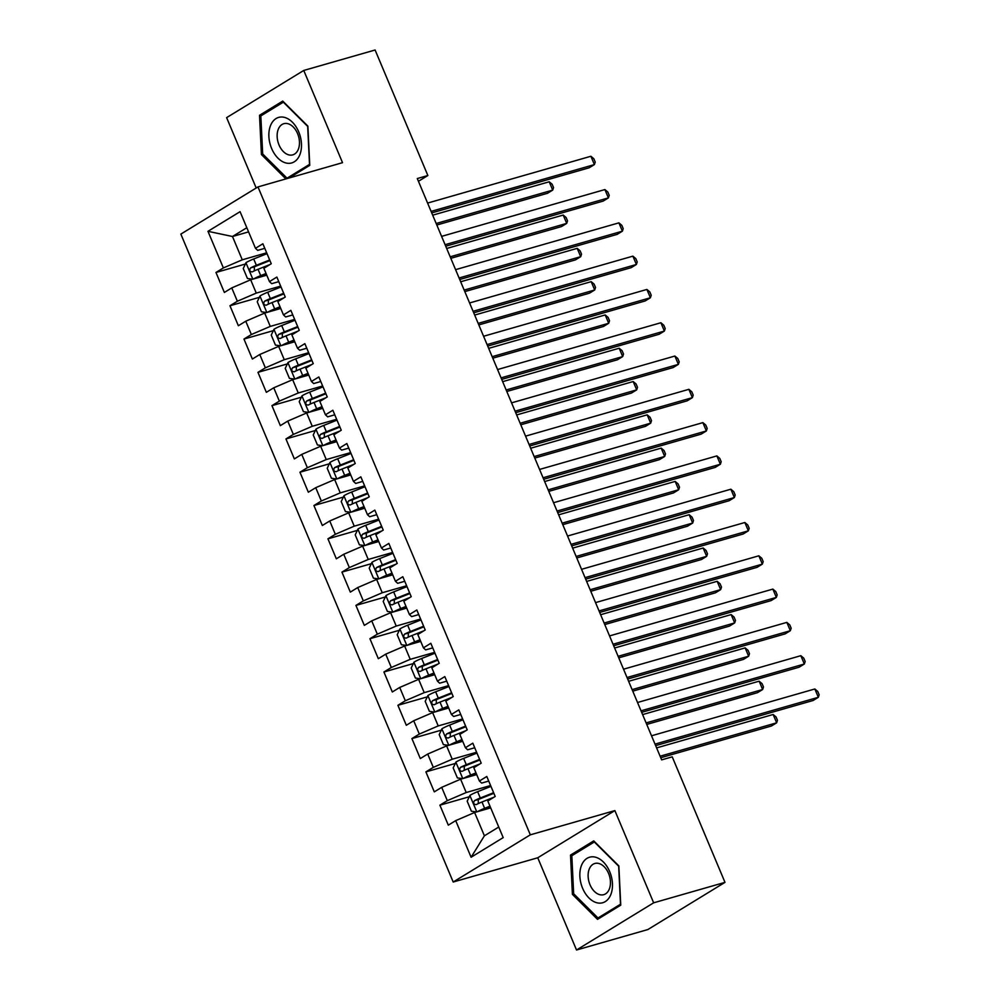 <?xml version="1.0" encoding="UTF-8"?>
<svg xmlns="http://www.w3.org/2000/svg" width="1000" height="1000" viewBox="0 0 1000 1000"><rect width="100%" height="100%" fill="white"/><g stroke="black" fill="none" stroke-linecap="round" stroke-linejoin="round"><path stroke-width="1.5" d="M576.525 950L653.65 902.812L614.875 810.588L537.75 857.775L576.525 950L647.862 929.55L724.987 882.362L672.225 756.838L661.65 759.875L417.287 178.55L427.863 175.525L375.1 50L303.75 70.45L226.625 117.638L256.2 188M537.75 857.775L453.2 882.013L180.85 234.1L257.975 186.912L530.325 834.825L453.2 882.013M248.575 231.887L232.475 236.5L207.975 231.312L223.375 267.938L215.975 272.462L224.363 292.45L231.762 287.913L237.362 301.238L229.963 305.763L238.363 325.737L245.763 321.213L251.363 334.525L243.962 339.062L252.362 359.038L259.762 354.5L265.363 367.825L257.962 372.35L266.35 392.325L273.75 387.8L279.35 401.112L271.95 405.65L280.35 425.625L287.75 421.1L293.35 434.412L285.95 438.938L294.35 458.913L301.75 454.387L307.35 467.713L299.95 472.238L308.337 492.212L315.738 487.688L321.337 501L313.938 505.525L322.337 525.5L329.738 520.975L335.337 534.3L327.938 538.825L336.337 558.8L343.738 554.275L349.338 567.587L341.938 572.112L350.325 592.1L357.725 587.562L363.325 600.887L355.925 605.413L364.325 625.388L371.725 620.862L377.325 634.175L369.925 638.713L378.325 658.688L385.725 654.15L391.325 667.475L383.925 672L392.312 691.975L399.712 687.45L405.312 700.763L397.912 705.3L406.312 725.275L413.713 720.75L419.312 734.062L411.912 738.587L420.312 758.562L427.713 754.038L433.3 767.362L425.9 771.888L434.3 791.862L441.7 787.337L447.3 800.65L439.9 805.175L448.3 825.15L455.7 820.625L474.6 812.5L484.4 835.8L498.75 827.025M207.975 231.312L240.075 211.675L255.475 248.3L257.7 250.375L264.788 248.337M484.4 835.8L471.1 857.25L503.2 837.613L487.8 800.987L495.2 796.462L486.8 776.488L479.4 781.012L473.8 767.688L481.2 763.162L472.8 743.188L465.412 747.712L459.812 734.4L467.212 729.875L458.812 709.9L451.413 714.425L445.812 701.1L453.212 696.575L444.812 676.6L437.413 681.125L431.812 667.812L439.212 663.288L430.825 643.3L423.425 647.837L417.825 634.513L425.225 629.987L416.825 610.013L409.425 614.538L403.825 601.225L411.225 596.688L402.825 576.712L395.425 581.25L389.825 567.925L397.225 563.4L388.837 543.425L381.438 547.95L375.838 534.637L383.237 530.1L374.837 510.125L367.438 514.65L361.838 501.337L369.237 496.812L360.838 476.838L353.438 481.362L347.837 468.038L355.238 463.512L346.85 443.537L339.45 448.062L333.85 434.75L341.25 430.225L332.85 410.25L325.45 414.775L319.85 401.45L327.25 396.925L318.85 376.95L311.45 381.475L305.85 368.162L313.25 363.638L304.862 343.65L297.462 348.188L291.863 334.862L299.262 330.337L290.863 310.363L283.463 314.887L277.863 301.575L285.262 297.038L276.863 277.062L269.462 281.6L263.863 268.275L271.262 263.75L262.875 243.775L255.475 248.3M471.1 857.25L455.7 820.625M490.6 785.525L466.213 792.525L460.613 779.2L476.7 774.587M447.3 800.65L466.213 792.525M441.7 787.337L460.613 779.2M476.613 752.237L452.212 759.225L446.613 745.913L462.713 741.3M433.3 767.362L452.212 759.225M427.713 754.038L446.613 745.913M479.4 781.012L481.637 783.088L488.725 781.05M462.612 718.938L438.212 725.925L432.625 712.613L448.713 708M419.312 734.062L438.212 725.925M413.713 720.75L432.625 712.613M465.412 747.712L467.638 749.788L474.725 747.75M448.612 685.638L424.225 692.638L418.625 679.325L434.712 674.7M405.312 700.763L424.225 692.638M399.712 687.45L418.625 679.325M451.413 714.425L453.638 716.488L460.725 714.463M434.625 652.35L410.225 659.338L404.625 646.025L420.725 641.413M391.325 667.475L410.225 659.338M385.725 654.15L404.625 646.025M437.413 681.125L439.65 683.2L446.737 681.162M420.625 619.05L396.225 626.05L390.637 612.725L406.725 608.112M377.325 634.175L396.225 626.05M371.725 620.862L390.637 612.725M423.425 647.837L425.65 649.9L432.738 647.875M406.625 585.763L382.238 592.75L376.637 579.438L392.725 574.825M363.325 600.887L382.238 592.75M357.725 587.562L376.637 579.438M409.425 614.538L411.65 616.613L418.738 614.575M392.638 552.463L368.237 559.462L362.638 546.138L378.738 541.525M349.338 567.587L368.237 559.462M343.738 554.275L362.638 546.138M395.425 581.25L397.663 583.312L404.75 581.287M378.638 519.175L354.237 526.163L348.65 512.85L364.738 508.237M335.337 534.3L354.237 526.163M329.738 520.975L348.65 512.85M381.438 547.95L383.663 550.025L390.75 547.987M364.637 485.875L340.25 492.875L334.65 479.55L350.737 474.938M321.337 501L340.25 492.875M315.738 487.688L334.65 479.55M367.438 514.65L369.663 516.725L376.75 514.7M350.65 452.587L326.25 459.575L320.65 446.262L336.75 441.65M307.35 467.713L326.25 459.575M301.75 454.387L320.65 446.262M353.438 481.362L355.675 483.438L362.762 481.4M336.65 419.288L312.25 426.275L306.663 412.962L322.75 408.35M293.35 434.412L312.25 426.275M287.75 421.1L306.663 412.962M339.45 448.062L341.675 450.138L348.762 448.1M322.65 385.988L298.263 392.987L292.663 379.675L308.75 375.05M279.35 401.112L298.263 392.987M273.75 387.8L292.663 379.675M325.45 414.775L327.675 416.838L334.775 414.812M308.663 352.7L284.262 359.688L278.663 346.375L294.762 341.763M265.363 367.825L284.262 359.688M259.762 354.5L278.663 346.375M311.45 381.475L313.688 383.55L320.775 381.512M294.662 319.4L270.275 326.4L264.675 313.075L280.763 308.463M251.363 334.525L270.275 326.4M245.763 321.213L264.675 313.075M297.462 348.188L299.688 350.25L306.775 348.225M280.663 286.112L256.275 293.1L250.675 279.788L266.762 275.175M237.362 301.238L256.275 293.1M231.762 287.913L250.675 279.788M283.463 314.887L285.688 316.962L292.787 314.925M266.675 252.812L242.275 259.812L232.475 236.5L246.825 227.725M223.375 267.938L242.275 259.812M269.462 281.6L271.7 283.663L278.788 281.637M653.65 902.812L724.987 882.362M257.975 186.912L342.525 162.675L303.75 70.45M614.875 810.588L530.325 834.825M418.438 181.287L427.863 175.525M490.7 807.887L474.6 812.5M289.1 177.987L309.762 165.35L307.875 126.112L282.75 101.088L259.525 115.3L261.425 154.537L285.887 178.912M593.737 840.888L570.513 855.1L572.4 894.338L597.525 919.362L620.75 905.15L618.862 865.913L593.737 840.888M215.975 272.462L245.362 264.037M229.963 305.763L259.363 297.337M243.962 339.062L273.35 330.637M257.962 372.35L287.35 363.925M271.95 405.65L301.35 397.225M285.95 438.938L315.338 430.513M299.95 472.238L329.338 463.812M313.938 505.525L343.325 497.1M327.938 538.825L357.325 530.4M341.938 572.112L371.325 563.688M355.925 605.413L385.312 596.987M369.925 638.713L399.312 630.288M383.925 672L413.312 663.575M397.912 705.3L427.3 696.875M411.912 738.587L441.3 730.163M425.9 771.888L455.3 763.462M439.9 805.175L469.288 796.75M262.85 154.125L261.425 154.537M263.913 114.038L259.525 115.3M574.9 853.85L570.513 855.1M573.837 893.925L572.4 894.338M431.737 212.913L589.188 167.775L594.4 164.587L431.1 211.4M590.9 156.263L593.825 158.737L595.225 162.062L594.4 164.587L590.9 156.263L427.6 203.075M253.588 278.95A9.663 1.3 -22.8 0 1 260.7 275.613L266.062 273.488M257.062 277.95A4.925 0.663 -22.8 0 1 260.312 276.462L266.312 274.075M252.625 279.225L247.45 278.5L243.25 268.512L246.025 262.638A9.663 1.3 -22.8 0 1 253.7 258.962L267.025 253.663M436.825 225.012L547.5 193.287L552.712 190.1L549.212 181.775L432.688 215.175M269.688 259.988L256.363 265.287A9.663 1.3 157.2 0 0 250.575 267.913C249.1 270.35 249.65 271.675 252.25 271.9A9.663 1.3 -22.8 0 1 258.038 269.288L269.975 264.538M254.3 270.9L254.375 266.825A4.925 0.663 -22.8 0 1 255.975 266.137L269.938 260.587M436.188 223.5L552.712 190.1L553.538 187.575L552.137 184.237L549.212 181.775M445.737 246.213L603.188 201.075L608.4 197.887L445.1 244.7M604.9 189.562L607.825 192.025L609.225 195.362L608.4 197.887L604.9 189.562L441.6 236.375M459.725 279.5L617.188 234.363L622.4 231.175L459.087 277.987M618.9 222.85L621.812 225.325L623.212 228.65L622.4 231.175L618.9 222.85L455.588 269.662M267.575 312.25A9.663 1.3 -22.8 0 1 274.688 308.913L280.05 306.775M271.062 311.25A4.925 0.663 -22.8 0 1 274.312 309.75L280.3 307.375M266.625 312.525L261.45 311.8L257.25 301.812L260.025 295.925A9.663 1.3 -22.8 0 1 267.7 292.262L281.025 286.962M450.812 258.312L561.5 226.575L566.712 223.388L563.212 215.062L446.688 248.475M283.688 293.288L270.35 298.587A9.663 1.3 157.2 0 0 264.575 301.2C263.087 303.637 263.65 304.975 266.25 305.2A9.663 1.3 -22.8 0 1 272.038 302.575L283.962 297.838M268.3 304.188L268.375 300.113A4.925 0.663 -22.8 0 1 269.975 299.438L283.938 293.888M450.188 256.8L566.712 223.388L567.525 220.863L566.138 217.537L563.212 215.062M281.575 345.538A9.663 1.3 -22.8 0 1 288.688 342.2L294.05 340.075M285.05 344.538A4.925 0.663 -22.8 0 1 288.312 343.05L294.3 340.662M280.625 345.812L275.45 345.087L271.25 335.1L274.012 329.225A9.663 1.3 -22.8 0 1 281.688 325.55L295.025 320.25M464.812 291.6L575.487 259.875L580.7 256.688L577.2 248.363L460.675 281.762M297.675 326.575L284.35 331.875A9.663 1.3 157.2 0 0 278.562 334.5C277.087 336.938 277.65 338.263 280.25 338.488A9.663 1.3 -22.8 0 1 286.025 335.875L297.962 331.138M282.3 337.488L282.362 333.413A4.925 0.663 -22.8 0 1 283.975 332.725L297.925 327.175M464.175 290.087L580.7 256.688L581.525 254.163L580.125 250.825L577.2 248.363M299.825 154.775A23.688 15.562 -106 0 0 292.362 122.175A23.688 15.562 -106 0 0 270.525 125.575A23.688 15.562 -106 0 0 277.987 158.175A23.688 15.562 -106 0 0 299.825 154.775M298.337 149.275A16.225 10.65 -106 0 0 296.375 131.15A16.225 10.65 -106 0 0 283.837 123.688A16.225 10.65 -106 0 0 278.275 129.288A16.225 10.65 -106 0 0 280.225 147.4A16.225 10.65 -106 0 0 292.775 154.863A16.225 10.65 -106 0 0 298.337 149.275M262.675 153.938L260.837 115.925L283.337 102.163L307.675 126.4L309.513 164.412L287.013 178.188L262.675 153.938M290.338 177.237L287.013 178.188M610.812 894.575A23.688 15.562 -106 0 0 603.35 861.975A23.688 15.562 -106 0 0 581.5 865.375A23.688 15.562 -106 0 0 588.975 897.975A23.688 15.562 -106 0 0 610.812 894.575M609.312 889.075A16.225 10.65 -106 0 0 607.362 870.95A16.225 10.65 -106 0 0 594.812 863.487A16.225 10.65 -106 0 0 589.25 869.087A16.225 10.65 -106 0 0 591.213 887.2A16.225 10.65 -106 0 0 603.75 894.675A16.225 10.65 -106 0 0 609.312 889.075M573.65 893.75L571.825 855.725L594.325 841.963L618.663 866.2L620.5 904.225L597.987 917.987L573.65 893.75M601.325 917.038L597.987 917.987M473.725 312.8L631.175 267.663L636.388 264.475L473.088 311.288M632.888 256.15L635.812 258.612L637.212 261.95L636.388 264.475L632.888 256.15L469.588 302.962M487.725 346.087L645.175 300.95L650.387 297.762L487.088 344.575M646.888 289.45L649.812 291.913L651.213 295.238L650.387 297.762L646.888 289.45L483.587 336.262M295.575 378.837A9.663 1.3 -22.8 0 1 302.688 375.5L308.038 373.363M299.05 377.837A4.925 0.663 -22.8 0 1 302.3 376.337L308.3 373.963M294.613 379.113L289.438 378.387L285.238 368.4L288.012 362.512A9.663 1.3 -22.8 0 1 295.688 358.85L309.012 353.55M478.812 324.9L589.487 293.163L594.7 289.975L591.2 281.663L474.675 315.062M311.675 359.875L298.35 365.175A9.663 1.3 157.2 0 0 292.562 367.788C291.087 370.225 291.637 371.562 294.237 371.788A9.663 1.3 -22.8 0 1 300.025 369.175L311.962 364.425M296.288 370.775L296.363 366.7A4.925 0.663 -22.8 0 1 297.962 366.025L311.925 360.475M478.175 323.387L594.7 289.975L595.525 287.45L594.125 284.125L591.2 281.663M309.562 412.125A9.663 1.3 -22.8 0 1 316.675 408.787L322.038 406.662M313.05 411.138A4.925 0.663 -22.8 0 1 316.3 409.637L322.287 407.25M308.612 412.4L303.438 411.675L299.237 401.688L302.013 395.812A9.663 1.3 -22.8 0 1 309.688 392.137L323.013 386.85M492.8 358.188L603.488 326.463L608.7 323.275L605.2 314.95L488.675 348.35M325.675 393.175L312.337 398.475A9.663 1.3 157.2 0 0 306.562 401.087C305.075 403.525 305.637 404.85 308.238 405.087A9.663 1.3 -22.8 0 1 314.025 402.463L325.95 397.725M310.287 404.075L310.363 400A4.925 0.663 -22.8 0 1 311.962 399.312L325.925 393.762M492.175 356.675L608.7 323.275L609.513 320.75L608.112 317.425L605.2 314.95M501.712 379.387L659.175 334.25L664.375 331.062L501.075 377.875M660.888 322.738L663.8 325.213L665.2 328.537L664.375 331.062L660.888 322.738L497.575 369.55M323.562 445.425A9.663 1.3 -22.8 0 1 330.675 442.088L336.037 439.95M327.038 444.425A4.925 0.663 -22.8 0 1 330.3 442.925L336.287 440.55M322.612 445.7L317.438 444.975L313.238 434.988L316 429.1A9.663 1.3 -22.8 0 1 323.675 425.438L337.013 420.138M506.8 391.488L617.475 359.762L622.688 356.575L619.188 348.25L502.663 381.65M339.663 426.463L326.337 431.763A9.663 1.3 157.2 0 0 320.55 434.387C319.075 436.812 319.637 438.15 322.238 438.375A9.663 1.3 -22.8 0 1 328.013 435.763L339.95 431.012M324.288 437.375L324.35 433.288A4.925 0.663 -22.8 0 1 325.962 432.612L339.913 427.062M506.163 389.975L622.688 356.575L623.513 354.038L622.112 350.712L619.188 348.25M515.712 412.675L673.162 367.55L678.375 364.363L515.075 411.175M674.875 356.037L677.8 358.5L679.2 361.838L678.375 364.363L674.875 356.037L511.575 402.85M337.562 478.713A9.663 1.3 -22.8 0 1 344.675 475.375L350.025 473.25M341.037 477.725A4.925 0.663 -22.8 0 1 344.288 476.225L350.275 473.85M336.6 478.988L331.425 478.263L327.225 468.275L330 462.4A9.663 1.3 -22.8 0 1 337.675 458.738L351 453.438M520.8 424.775L631.475 393.05L636.688 389.862L633.188 381.538L516.663 414.938M353.663 459.762L340.337 465.062A9.663 1.3 157.2 0 0 334.55 467.675C333.062 470.112 333.625 471.45 336.225 471.675A9.663 1.3 -22.8 0 1 342.013 469.05L353.95 464.312M338.275 470.662L338.35 466.587A4.925 0.663 -22.8 0 1 339.95 465.9L353.913 460.35M520.163 423.263L636.688 389.862L637.513 387.337L636.112 384.012L633.188 381.538M529.712 445.975L687.163 400.838L692.375 397.65L529.075 444.462M688.875 389.325L691.8 391.8L693.2 395.125L692.375 397.65L688.875 389.325L525.575 436.138M543.7 479.275L701.162 434.137L706.363 430.95L543.062 477.762M702.875 422.625L705.788 425.087L707.188 428.425L706.363 430.95L702.875 422.625L539.562 469.438M557.7 512.562L715.15 467.425L720.362 464.237L557.062 511.05M716.862 455.913L719.788 458.387L721.188 461.712L720.362 464.237L716.862 455.913L553.562 502.725M571.688 545.862L729.15 500.725L734.362 497.537L571.062 544.35M730.863 489.212L733.787 491.675L735.188 495.012L734.362 497.537L730.863 489.212L567.562 536.025M585.688 579.15L743.15 534.012L748.35 530.825L585.05 577.638M744.85 522.5L747.775 524.975L749.175 528.3L748.35 530.825L744.85 522.5L581.55 569.312M599.688 612.45L757.138 567.312L762.35 564.125L599.05 610.938M758.85 555.8L761.775 558.263L763.175 561.6L762.35 564.125L758.85 555.8L595.55 602.612M613.675 645.738L771.137 600.6L776.35 597.413L613.05 644.225M772.85 589.1L775.775 591.562L777.163 594.888L776.35 597.413L772.85 589.1L609.55 635.913M627.675 679.038L785.125 633.9L790.337 630.712L627.038 677.525M786.838 622.388L789.762 624.862L791.162 628.188L790.337 630.712L786.838 622.388L623.538 669.2M641.675 712.325L799.125 667.2L804.338 664.013L641.038 710.825M800.837 655.688L803.763 658.15L805.163 661.488L804.338 664.013L800.837 655.688L637.537 702.5M351.55 512.013A9.663 1.3 -22.8 0 1 358.663 508.675L364.025 506.538M355.037 511.012A4.925 0.663 -22.8 0 1 358.288 509.525L364.275 507.137M350.6 512.288L345.425 511.562L341.225 501.575L344 495.7A9.663 1.3 -22.8 0 1 351.675 492.025L365 486.725M534.788 458.075L645.475 426.35L650.688 423.162L647.188 414.837L530.662 448.237M367.663 493.05L354.325 498.35A9.663 1.3 157.2 0 0 348.55 500.975C347.062 503.413 347.625 504.738 350.225 504.963A9.663 1.3 -22.8 0 1 356.012 502.35L367.938 497.6M352.275 503.963L352.35 499.875A4.925 0.663 -22.8 0 1 353.95 499.2L367.912 493.65M534.163 456.562L650.688 423.162L651.5 420.637L650.1 417.3L647.188 414.837M365.55 545.312A9.663 1.3 -22.8 0 1 372.663 541.962L378.025 539.837M369.025 544.312A4.925 0.663 -22.8 0 1 372.287 542.812L378.275 540.438M364.6 545.575L359.425 544.862L355.225 534.875L357.987 528.987A9.663 1.3 -22.8 0 1 365.662 525.325L379 520.025M548.787 491.362L659.463 459.637L664.675 456.45L661.175 448.125L544.65 481.538M381.65 526.35L368.325 531.65A9.663 1.3 157.2 0 0 362.537 534.263C361.062 536.7 361.625 538.038 364.225 538.263A9.663 1.3 -22.8 0 1 370 535.638L381.938 530.9M366.275 537.25L366.337 533.175A4.925 0.663 -22.8 0 1 367.938 532.487L381.9 526.938M548.15 489.85L664.675 456.45L665.5 453.925L664.1 450.6L661.175 448.125M379.55 578.6A9.663 1.3 -22.8 0 1 386.662 575.262L392.013 573.138M383.025 577.6A4.925 0.663 -22.8 0 1 386.275 576.112L392.262 573.725M378.587 578.875L373.413 578.15L369.212 568.162L371.987 562.288A9.663 1.3 -22.8 0 1 379.663 558.612L392.987 553.312M562.788 524.663L673.462 492.938L678.675 489.75L675.175 481.425L558.65 514.825M395.65 559.637L382.325 564.938A9.663 1.3 157.2 0 0 376.538 567.562C375.05 570 375.613 571.325 378.212 571.55A9.663 1.3 -22.8 0 1 384 568.938L395.938 564.188M380.262 570.55L380.337 566.475A4.925 0.663 -22.8 0 1 381.938 565.788L395.9 560.237M562.15 523.15L678.675 489.75L679.5 487.225L678.1 483.888L675.175 481.425M393.537 611.9A9.663 1.3 -22.8 0 1 400.65 608.562L406.012 606.425M397.025 610.9A4.925 0.663 -22.8 0 1 400.275 609.4L406.262 607.025M392.587 612.175L387.413 611.45L383.212 601.462L385.988 595.575A9.663 1.3 -22.8 0 1 393.663 591.912L406.987 586.613M576.775 557.962L687.463 526.225L692.675 523.038L689.175 514.712L572.65 548.125M409.65 592.938L396.312 598.237A9.663 1.3 157.2 0 0 390.525 600.85C389.05 603.288 389.613 604.625 392.212 604.85A9.663 1.3 -22.8 0 1 398 602.225L409.925 597.487M394.263 603.837L394.338 599.763A4.925 0.663 -22.8 0 1 395.938 599.087L409.9 593.538M576.138 556.45L692.675 523.038L693.487 520.513L692.087 517.188L689.175 514.712M407.537 645.188A9.663 1.3 -22.8 0 1 414.65 641.85L420.012 639.725M411.012 644.188A4.925 0.663 -22.8 0 1 414.275 642.7L420.262 640.312M406.575 645.462L401.413 644.737L397.212 634.75L399.975 628.875A9.663 1.3 -22.8 0 1 407.65 625.2L420.988 619.9M590.775 591.25L701.45 559.525L706.663 556.337L703.162 548.013L586.638 581.413M423.638 626.225L410.312 631.525A9.663 1.3 157.2 0 0 404.525 634.15C403.05 636.587 403.612 637.913 406.2 638.138A9.663 1.3 -22.8 0 1 411.987 635.525L423.925 630.788M408.263 637.137L408.325 633.062A4.925 0.663 -22.8 0 1 409.925 632.375L423.888 626.825M590.138 589.738L706.663 556.337L707.487 553.812L706.087 550.475L703.162 548.013M421.538 678.487A9.663 1.3 -22.8 0 1 428.65 675.15L434 673.012M425.012 677.487A4.925 0.663 -22.8 0 1 428.263 675.987L434.25 673.612M420.575 678.763L415.4 678.037L411.2 668.05L413.975 662.163A9.663 1.3 -22.8 0 1 421.65 658.5L434.975 653.2M604.775 624.55L715.45 592.812L720.662 589.625L717.163 581.312L600.638 614.712M437.638 659.525L424.312 664.825A9.663 1.3 157.2 0 0 418.525 667.438C417.038 669.875 417.6 671.213 420.2 671.438A9.663 1.3 -22.8 0 1 425.988 668.825L437.912 664.075M422.25 670.425L422.325 666.35A4.925 0.663 -22.8 0 1 423.925 665.675L437.887 660.125M604.138 623.038L720.662 589.625L721.488 587.1L720.088 583.775L717.163 581.312M435.525 711.775A9.663 1.3 -22.8 0 1 442.638 708.438L448 706.312M439.012 710.788A4.925 0.663 -22.8 0 1 442.262 709.287L448.25 706.9M434.575 712.05L429.4 711.325L425.2 701.338L427.975 695.462A9.663 1.3 -22.8 0 1 435.65 691.787L448.975 686.5M618.763 657.837L729.45 626.112L734.663 622.925L731.162 614.6L614.637 648M451.637 692.825L438.3 698.125A9.663 1.3 157.2 0 0 432.512 700.738C431.037 703.175 431.6 704.5 434.2 704.737A9.663 1.3 -22.8 0 1 439.988 702.113L451.912 697.375M436.25 703.725L436.325 699.65A4.925 0.663 -22.8 0 1 437.925 698.962L451.887 693.413M618.125 656.325L734.663 622.925L735.475 620.4L734.075 617.075L731.162 614.6M449.525 745.075A9.663 1.3 -22.8 0 1 456.637 741.737L462 739.6M453 744.075A4.925 0.663 -22.8 0 1 456.262 742.575L462.25 740.2M448.562 745.35L443.4 744.625L439.2 734.638L441.962 728.75A9.663 1.3 -22.8 0 1 449.637 725.088L462.975 719.788M632.762 691.137L743.438 659.412L748.65 656.225L745.15 647.9L628.625 681.3M465.625 726.112L452.3 731.413A9.663 1.3 157.2 0 0 446.512 734.038C445.037 736.462 445.6 737.8 448.188 738.025A9.663 1.3 -22.8 0 1 453.975 735.413L465.913 730.662M450.25 737.025L450.312 732.938A4.925 0.663 -22.8 0 1 451.912 732.262L465.875 726.712M632.125 689.625L748.65 656.225L749.475 653.688L748.075 650.362L745.15 647.9M463.525 778.363A9.663 1.3 -22.8 0 1 470.637 775.025L475.988 772.9M467 777.375A4.925 0.663 -22.8 0 1 470.25 775.875L476.238 773.5M462.562 778.637L457.388 777.913L453.188 767.925L455.962 762.05A9.663 1.3 -22.8 0 1 463.638 758.388L476.962 753.088M646.762 724.425L757.438 692.7L762.65 689.513L759.15 681.188L642.625 714.587M479.625 759.412L466.3 764.712A9.663 1.3 157.2 0 0 460.513 767.325C459.025 769.762 459.588 771.1 462.188 771.325A9.663 1.3 -22.8 0 1 467.975 768.7L479.9 763.962M464.237 770.312L464.312 766.237A4.925 0.663 -22.8 0 1 465.913 765.55L479.875 760M646.125 722.913L762.65 689.513L763.475 686.988L762.075 683.662L759.15 681.188M655.662 745.625L813.125 700.487L818.337 697.3L655.037 744.112M814.837 688.975L817.75 691.45L819.15 694.775L818.337 697.3L814.837 688.975L651.538 735.788M477.512 811.663A9.663 1.3 -22.8 0 1 484.625 808.325L489.988 806.188M480.988 810.662A4.925 0.663 -22.8 0 1 484.25 809.175L490.238 806.787M476.562 811.938L471.388 811.213L467.188 801.225L469.963 795.35A9.663 1.3 -22.8 0 1 477.638 791.675L490.962 786.375M660.75 757.725L771.438 726L776.65 722.812L773.15 714.488L656.625 747.887M493.625 792.7L480.288 798A9.663 1.3 157.2 0 0 474.5 800.625C473.025 803.062 473.587 804.388 476.188 804.613A9.663 1.3 -22.8 0 1 481.975 802L493.9 797.25M478.237 803.612L478.312 799.525A4.925 0.663 -22.8 0 1 479.913 798.85L493.875 793.3M660.113 756.213L776.65 722.812L777.463 720.288L776.062 716.95L773.15 714.488M245.95 262.775L252.838 279.163M258.038 269.288L260.7 275.613M253.7 258.962L256.363 265.287M254.375 266.825L250.575 267.913M259.95 296.075L266.837 312.462M272.038 302.575L274.688 308.913M267.7 292.262L270.35 298.587M268.375 300.113L264.575 301.2M273.95 329.375L280.837 345.75M286.025 335.875L288.688 342.2M281.688 325.55L284.35 331.875M282.362 333.413L278.562 334.5M287.938 362.663L294.825 379.05M300.025 369.175L302.688 375.5M295.688 358.85L298.35 365.175M296.363 366.7L292.562 367.788M301.938 395.962L308.825 412.337M314.025 402.463L316.675 408.787M309.688 392.137L312.337 398.475M310.363 400L306.562 401.087M315.938 429.25L322.825 445.637M328.013 435.763L330.675 442.088M323.675 425.438L326.337 431.763M324.35 433.288L320.55 434.387M329.925 462.55L336.812 478.925M342.013 469.05L344.675 475.375M337.675 458.738L340.337 465.062M338.35 466.587L334.55 467.675M343.925 495.838L350.812 512.225M356.012 502.35L358.663 508.675M351.675 492.025L354.325 498.35M352.35 499.875L348.55 500.975M357.925 529.138L364.812 545.525M370 535.638L372.663 541.962M365.662 525.325L368.325 531.65M366.337 533.175L362.537 534.263M371.912 562.425L378.8 578.812M384 568.938L386.662 575.262M379.663 558.612L382.325 564.938M380.337 566.475L376.538 567.562M385.913 595.725L392.8 612.112M398 602.225L400.65 608.562M393.663 591.912L396.312 598.237M394.338 599.763L390.525 600.85M399.913 629.025L406.8 645.4M411.987 635.525L414.65 641.85M407.65 625.2L410.312 631.525M408.325 633.062L404.525 634.15M413.9 662.312L420.788 678.7M425.988 668.825L428.65 675.15M421.65 658.5L424.312 664.825M422.325 666.35L418.525 667.438M427.9 695.612L434.787 711.988M439.988 702.113L442.638 708.438M435.65 691.787L438.3 698.125M436.325 699.65L432.512 700.738M441.9 728.9L448.787 745.288M453.975 735.413L456.637 741.737M449.637 725.088L452.3 731.413M450.312 732.938L446.512 734.038M455.887 762.2L462.775 778.575M467.975 768.7L470.637 775.025M463.638 758.388L466.3 764.712M464.312 766.237L460.513 767.325M469.888 795.487L476.775 811.875M481.975 802L484.625 808.325M477.638 791.675L480.288 798M478.312 799.525L474.5 800.625"/></g></svg>
